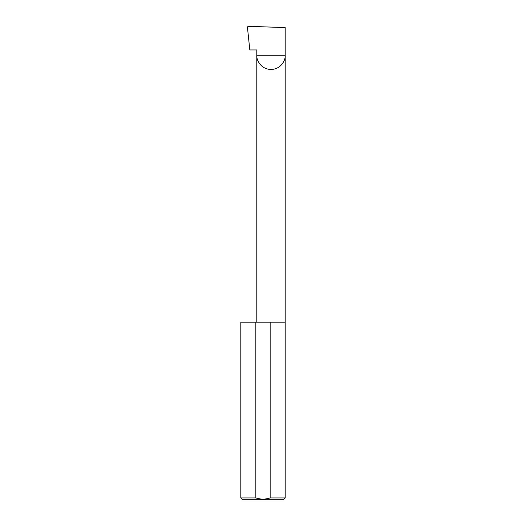 <?xml version="1.0" encoding="UTF-8"?>
<svg xmlns="http://www.w3.org/2000/svg" width="526" height="526" viewBox="0 0 526 526"><rect width="100%" height="100%" fill="white"/><g stroke="black" fill="none" stroke-linecap="round" stroke-linejoin="round"><path stroke-width="0.79" d="M256.8 322.162L256.8 55.269L285.191 55.269L285.191 27.595L248.16 26.3L247.411 27.063L249.817 49.944L256.8 49.944L256.8 55.269C256.228 59.418 260.488 69.274 270.995 69.465C281.502 69.274 285.763 59.418 285.191 55.269L285.191 497.925L283.415 499.7L242.585 499.7L240.809 497.925L255.846 497.925C260.633 499.49 265.4 499.49 270.154 497.925L285.191 497.925M270.154 497.925L270.154 322.162L285.191 322.162M240.809 497.925L240.809 322.162L255.846 322.162L255.846 497.925M270.154 322.162L255.846 322.162"/></g></svg>
